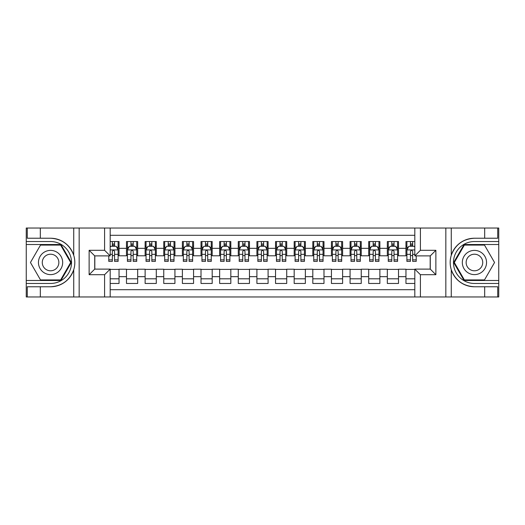 <?xml version="1.0" encoding="UTF-8"?>
<svg xmlns="http://www.w3.org/2000/svg" width="525" height="525" viewBox="0 0 525 525"><rect width="100%" height="100%" fill="white"/><g stroke="black" fill="none" stroke-linecap="round" stroke-linejoin="round"><path stroke-width="0.79" d="M110.184 296.966L414.816 296.966L414.816 269.115L430.277 269.115L430.277 255.885L414.816 255.885L414.816 228.034L110.184 228.034L110.184 255.885L94.723 255.885L94.723 269.115L110.184 269.115L110.184 296.966L40.32 296.966L40.32 286.768L50.564 286.768C61.97 286.079 69.694 280.389 73.736 269.706C75.16 264.908 75.16 260.105 73.736 255.294C69.694 244.611 61.97 238.921 50.564 238.232L40.32 238.232L40.32 228.034L26.25 228.034L26.25 280.481L60.946 280.481L71.328 262.5L60.946 244.519L26.25 244.519M414.816 241.539L405.963 241.539L405.963 248.338L398.514 248.338L398.514 255.793L405.963 255.793L405.963 248.338M398.514 248.338L398.514 241.539L387.332 241.539L387.332 248.338L379.877 248.338L379.877 255.793L387.332 255.793L387.332 248.338M379.877 248.338L379.877 241.539L368.701 241.539L368.701 248.338L361.246 248.338L361.246 255.793L368.701 255.793L368.701 248.338M361.246 248.338L361.246 241.539L350.07 241.539L350.07 248.338L342.615 248.338L342.615 255.793L350.07 255.793L350.07 248.338M342.615 248.338L342.615 241.539L331.439 241.539L331.439 248.338L323.984 248.338L323.984 255.793L331.439 255.793L331.439 248.338M323.984 248.338L323.984 241.539L312.808 241.539L312.808 248.338L305.353 248.338L305.353 255.793L312.808 255.793L312.808 248.338M305.353 248.338L305.353 241.539L294.171 241.539L294.171 248.338L286.722 248.338L286.722 255.793L294.171 255.793L294.171 248.338M286.722 248.338L286.722 241.539L275.54 241.539L275.54 248.338L268.091 248.338L268.091 255.793L275.54 255.793L275.54 248.338M268.091 248.338L268.091 241.539L256.909 241.539L256.909 248.338L249.46 248.338L249.46 255.793L256.909 255.793L256.909 248.338M249.46 248.338L249.46 241.539L238.278 241.539L238.278 248.338L230.829 248.338L230.829 255.793L238.278 255.793L238.278 248.338M230.829 248.338L230.829 241.539L219.647 241.539L219.647 248.338L212.192 248.338L212.192 255.793L219.647 255.793L219.647 248.338M212.192 248.338L212.192 241.539L201.016 241.539L201.016 248.338L193.561 248.338L193.561 255.793L201.016 255.793L201.016 248.338M193.561 248.338L193.561 241.539L182.385 241.539L182.385 248.338L174.93 248.338L174.93 255.793L182.385 255.793L182.385 248.338M174.93 248.338L174.93 241.539L163.754 241.539L163.754 248.338L156.299 248.338L156.299 255.793L163.754 255.793L163.754 248.338M156.299 248.338L156.299 241.539L145.123 241.539L145.123 248.338L137.668 248.338L137.668 255.793L145.123 255.793L145.123 248.338M137.668 248.338L137.668 241.539L126.486 241.539L126.486 255.793L119.037 255.793L119.037 241.539L110.184 241.539M110.184 283.461L119.037 283.461L119.037 269.207L126.486 269.207L126.486 283.461L137.668 283.461L137.668 269.207L145.123 269.207L145.123 276.662L137.668 276.662M145.123 276.662L145.123 283.461L156.299 283.461L156.299 269.207L163.754 269.207L163.754 276.662L156.299 276.662M163.754 276.662L163.754 283.461L174.93 283.461L174.93 269.207L182.385 269.207L182.385 276.662L174.93 276.662M182.385 276.662L182.385 283.461L193.561 283.461L193.561 269.207L201.016 269.207L201.016 276.662L193.561 276.662M201.016 276.662L201.016 283.461L212.192 283.461L212.192 269.207L219.647 269.207L219.647 276.662L212.192 276.662M219.647 276.662L219.647 283.461L230.829 283.461L230.829 269.207L238.278 269.207L238.278 276.662L230.829 276.662M238.278 276.662L238.278 283.461L249.46 283.461L249.46 269.207L256.909 269.207L256.909 276.662L249.46 276.662M256.909 276.662L256.909 283.461L268.091 283.461L268.091 269.207L275.54 269.207L275.54 276.662L268.091 276.662M275.54 276.662L275.54 283.461L286.722 283.461L286.722 269.207L294.171 269.207L294.171 276.662L286.722 276.662M294.171 276.662L294.171 283.461L305.353 283.461L305.353 269.207L312.808 269.207L312.808 276.662L305.353 276.662M312.808 276.662L312.808 283.461L323.984 283.461L323.984 269.207L331.439 269.207L331.439 276.662L323.984 276.662M331.439 276.662L331.439 283.461L342.615 283.461L342.615 269.207L350.07 269.207L350.07 276.662L342.615 276.662M350.07 276.662L350.07 283.461L361.246 283.461L361.246 269.207L368.701 269.207L368.701 276.662L361.246 276.662M368.701 276.662L368.701 283.461L379.877 283.461L379.877 269.207L387.332 269.207L387.332 276.662L379.877 276.662M387.332 276.662L387.332 283.461L398.514 283.461L398.514 269.207L405.963 269.207L405.963 276.662L398.514 276.662M414.816 235.298L110.184 235.298M110.184 289.702L414.816 289.702M405.963 276.662L405.963 283.461L414.816 283.461M94.815 255.885L94.815 269.115M430.185 269.115L430.185 255.885M112.33 246.199L114.562 246.199M118.105 246.199L119.037 246.199M112.33 255.609L114.562 255.609M118.105 255.609L119.037 255.609M110.184 269.391L119.037 269.391M110.184 278.801L119.037 278.801M126.486 255.609L127.418 255.609M130.961 255.609L133.199 255.609M136.736 255.609L137.668 255.609M126.486 246.199L127.418 246.199M130.961 246.199L133.199 246.199M136.736 246.199L137.668 246.199M126.486 269.391L137.668 269.391M126.486 278.801L137.668 278.801M145.123 269.391L156.299 269.391M145.123 278.801L156.299 278.801M145.123 246.199L146.055 246.199M149.592 246.199L151.83 246.199M155.367 246.199L156.299 246.199M145.123 255.609L146.055 255.609M149.592 255.609L151.83 255.609M155.367 255.609L156.299 255.609M163.754 269.391L174.93 269.391M163.754 278.801L174.93 278.801M163.754 246.199L164.686 246.199M168.223 246.199L170.461 246.199M173.998 246.199L174.93 246.199M163.754 255.609L164.686 255.609M168.223 255.609L170.461 255.609M173.998 255.609L174.93 255.609M182.385 269.391L193.561 269.391M182.385 278.801L193.561 278.801M182.385 246.199L183.317 246.199M186.854 246.199L189.092 246.199M192.629 246.199L193.561 246.199M182.385 255.609L183.317 255.609M186.854 255.609L189.092 255.609M192.629 255.609L193.561 255.609M201.016 269.391L212.192 269.391M201.016 278.801L212.192 278.801M201.016 246.199L201.948 246.199M205.485 246.199L207.723 246.199M211.26 246.199L212.192 246.199M201.016 255.609L201.948 255.609M205.485 255.609L207.723 255.609M211.26 255.609L212.192 255.609M219.647 269.391L230.829 269.391M219.647 278.801L230.829 278.801M219.647 246.199L220.579 246.199M224.116 246.199L226.354 246.199M229.898 246.199L230.829 246.199M219.647 255.609L220.579 255.609M224.116 255.609L226.354 255.609M229.898 255.609L230.829 255.609M238.278 269.391L249.46 269.391M238.278 278.801L249.46 278.801M238.278 246.199L239.21 246.199M242.753 246.199L244.985 246.199M248.528 246.199L249.46 246.199M238.278 255.609L239.21 255.609M242.753 255.609L244.985 255.609M248.528 255.609L249.46 255.609M256.909 269.391L268.091 269.391M256.909 278.801L268.091 278.801M256.909 246.199L257.841 246.199M261.384 246.199L263.616 246.199M267.159 246.199L268.091 246.199M256.909 255.609L257.841 255.609M261.384 255.609L263.616 255.609M267.159 255.609L268.091 255.609M275.54 269.391L286.722 269.391M275.54 278.801L286.722 278.801M275.54 246.199L276.472 246.199M280.015 246.199L282.247 246.199M285.79 246.199L286.722 246.199M275.54 255.609L276.472 255.609M280.015 255.609L282.247 255.609M285.79 255.609L286.722 255.609M294.171 269.391L305.353 269.391M294.171 278.801L305.353 278.801M294.171 246.199L295.103 246.199M298.646 246.199L300.884 246.199M304.421 246.199L305.353 246.199M294.171 255.609L295.103 255.609M298.646 255.609L300.884 255.609M304.421 255.609L305.353 255.609M312.808 269.391L323.984 269.391M312.808 278.801L323.984 278.801M312.808 246.199L313.74 246.199M317.277 246.199L319.515 246.199M323.052 246.199L323.984 246.199M312.808 255.609L313.74 255.609M317.277 255.609L319.515 255.609M323.052 255.609L323.984 255.609M331.439 269.391L342.615 269.391M331.439 278.801L342.615 278.801M331.439 246.199L332.371 246.199M335.908 246.199L338.146 246.199M341.683 246.199L342.615 246.199M331.439 255.609L332.371 255.609M335.908 255.609L338.146 255.609M341.683 255.609L342.615 255.609M350.07 269.391L361.246 269.391M350.07 278.801L361.246 278.801M350.07 246.199L351.002 246.199M354.539 246.199L356.777 246.199M360.314 246.199L361.246 246.199M350.07 255.609L351.002 255.609M354.539 255.609L356.777 255.609M360.314 255.609L361.246 255.609M368.701 269.391L379.877 269.391M368.701 278.801L379.877 278.801M368.701 246.199L369.633 246.199M373.17 246.199L375.408 246.199M378.945 246.199L379.877 246.199M368.701 255.609L369.633 255.609M373.17 255.609L375.408 255.609M378.945 255.609L379.877 255.609M387.332 269.391L398.514 269.391M387.332 278.801L398.514 278.801M387.332 246.199L388.264 246.199M391.801 246.199L394.039 246.199M397.583 246.199L398.514 246.199M387.332 255.609L388.264 255.609M391.801 255.609L394.039 255.609M397.583 255.609L398.514 255.609M405.963 269.391L414.816 269.391M405.963 278.801L414.816 278.801M405.963 246.199L406.895 246.199M410.438 246.199L412.67 246.199M405.963 255.609L406.895 255.609M410.438 255.609L412.67 255.609M114.562 243.961L112.33 243.961M108.787 259.862L108.787 261.384L112.33 261.384L112.33 259.862L108.787 259.862L108.787 255.885M116.753 247.314L118.105 247.314L118.105 261.384L114.562 261.384L114.562 251.416C113.82 249.979 113.072 249.979 112.33 251.416L112.33 259.862M118.105 247.314L118.105 241.539M118.105 250.018L116.242 246.291L110.65 246.291L110.184 247.223M112.33 246.291L112.33 241.539M114.562 241.539L114.562 246.291M56.621 252.013A12.108 12.108 0 0 0 40.077 256.443A12.108 12.108 0 0 0 44.507 272.987A12.108 12.108 0 0 0 61.051 268.557A12.108 12.108 0 0 0 56.621 252.013M54.712 255.321A8.288 8.288 0 0 0 43.385 258.353A8.288 8.288 0 0 0 46.417 269.679A8.288 8.288 0 0 0 57.743 266.647A8.288 8.288 0 0 0 54.712 255.321M60.624 279.923L40.504 279.923L30.45 262.5L40.504 245.077L60.624 245.077L70.678 262.5L60.624 279.923M480.493 252.013A12.108 12.108 0 0 0 463.949 256.443A12.108 12.108 0 0 0 468.379 272.987A12.108 12.108 0 0 0 484.923 268.557A12.108 12.108 0 0 0 480.493 252.013M478.583 255.321A8.288 8.288 0 0 0 467.257 258.353A8.288 8.288 0 0 0 470.288 269.679A8.288 8.288 0 0 0 481.615 266.647A8.288 8.288 0 0 0 478.583 255.321M484.496 279.923L464.376 279.923L454.322 262.5L464.376 245.077L484.496 245.077L494.55 262.5L484.496 279.923M104.593 296.966L104.593 274.706L89.132 274.706L89.132 250.294L104.593 250.294L104.593 228.034L79.163 228.034L79.163 296.966M73.736 255.294L73.736 228.034L40.32 228.034M40.32 296.966L26.25 296.966L26.25 280.481M26.25 283.461L50.564 283.461A20.961 20.961 0 0 0 71.525 262.5A20.961 20.961 0 0 0 50.564 241.539L26.25 241.539M50.564 286.768A24.268 24.268 0 0 0 74.832 262.5A24.268 24.268 0 0 0 50.564 238.232M73.736 228.034L79.163 228.034M104.593 228.034L110.184 228.034M40.32 286.768L27.274 286.768L27.274 296.966M40.32 238.232L27.274 238.232L27.274 228.034M104.593 274.706L110.184 269.115M89.132 274.706L94.723 269.115M89.132 250.294L94.723 255.885M104.593 250.294L110.184 255.885M414.816 228.034L484.68 228.034L484.68 238.232L474.436 238.232C463.03 238.921 455.306 244.611 451.264 255.294C449.84 260.092 449.84 264.895 451.264 269.706C455.306 280.389 463.03 286.079 474.436 286.768L484.68 286.768L484.68 296.966L498.75 296.966L498.75 244.519L464.054 244.519L453.672 262.5L464.054 280.481L498.75 280.481M420.407 228.034L420.407 250.294L435.868 250.294L435.868 274.706L420.407 274.706L420.407 296.966L445.837 296.966L445.837 228.034M451.264 269.706L451.264 296.966L484.68 296.966M484.68 228.034L498.75 228.034L498.75 244.519M498.75 241.539L474.436 241.539A20.961 20.961 0 0 0 453.475 262.5A20.961 20.961 0 0 0 474.436 283.461L498.75 283.461M474.436 238.232A24.268 24.268 0 0 0 450.168 262.5A24.268 24.268 0 0 0 474.436 286.768M451.264 296.966L445.837 296.966M420.407 296.966L414.816 296.966M484.68 238.232L497.726 238.232L497.726 228.034M484.68 286.768L497.726 286.768L497.726 296.966M420.407 250.294L414.816 255.885M435.868 250.294L430.277 255.885M435.868 274.706L430.277 269.115M420.407 274.706L414.816 269.115M133.199 243.961L130.961 243.961M136.736 259.862L133.199 259.862L133.199 261.384L136.736 261.384L136.736 250.018L134.873 246.291L129.281 246.291L127.418 250.018L127.418 261.384L130.961 261.384L130.961 259.862L127.418 259.862M127.418 250.018L127.418 241.539M136.736 250.018L136.736 241.539M130.961 246.291L130.961 241.539M133.199 241.539L133.199 246.291M133.199 259.862L133.199 251.416C132.451 249.979 131.709 249.979 130.961 251.416L130.961 259.862M151.83 243.961L149.592 243.961M155.367 259.862L151.83 259.862L151.83 261.384L155.367 261.384L155.367 250.018L153.503 246.291L147.912 246.291L146.055 250.018L146.055 261.384L149.592 261.384L149.592 259.862L146.055 259.862M146.055 250.018L146.055 241.539M155.367 250.018L155.367 241.539M149.592 246.291L149.592 241.539M151.83 241.539L151.83 246.291M151.83 259.862L151.83 251.416C151.082 249.979 150.34 249.979 149.592 251.416L149.592 259.862M170.461 243.961L168.223 243.961M173.998 259.862L170.461 259.862L170.461 261.384L173.998 261.384L173.998 250.018L172.134 246.291L166.55 246.291L164.686 250.018L164.686 261.384L168.223 261.384L168.223 259.862L164.686 259.862M164.686 250.018L164.686 241.539M173.998 250.018L173.998 241.539M168.223 246.291L168.223 241.539M170.461 241.539L170.461 246.291M170.461 259.862L170.461 251.416C169.713 249.979 168.971 249.979 168.223 251.416L168.223 259.862M189.092 243.961L186.854 243.961M192.629 259.862L189.092 259.862L189.092 261.384L192.629 261.384L192.629 250.018L190.765 246.291L185.181 246.291L183.317 250.018L183.317 261.384L186.854 261.384L186.854 259.862L183.317 259.862M183.317 250.018L183.317 241.539M192.629 250.018L192.629 241.539M186.854 246.291L186.854 241.539M189.092 241.539L189.092 246.291M189.092 259.862L189.092 251.416C188.344 249.979 187.602 249.979 186.854 251.416L186.854 259.862M207.723 243.961L205.485 243.961M211.26 259.862L207.723 259.862L207.723 261.384L211.26 261.384L211.26 250.018L209.403 246.291L203.812 246.291L201.948 250.018L201.948 261.384L205.485 261.384L205.485 259.862L201.948 259.862M201.948 250.018L201.948 241.539M211.26 250.018L211.26 241.539M205.485 246.291L205.485 241.539M207.723 241.539L207.723 246.291M207.723 259.862L207.723 251.416C206.981 249.979 206.233 249.979 205.485 251.416L205.485 259.862M226.354 243.961L224.116 243.961M229.898 259.862L226.354 259.862L226.354 261.384L229.898 261.384L229.898 250.018L228.034 246.291L222.442 246.291L220.579 250.018L220.579 261.384L224.116 261.384L224.116 259.862L220.579 259.862M220.579 250.018L220.579 241.539M229.898 250.018L229.898 241.539M224.116 246.291L224.116 241.539M226.354 241.539L226.354 246.291M226.354 259.862L226.354 251.416C225.612 249.979 224.864 249.979 224.116 251.416L224.116 259.862M244.985 243.961L242.753 243.961M248.528 259.862L244.985 259.862L244.985 261.384L248.528 261.384L248.528 250.018L246.665 246.291L241.073 246.291L239.21 250.018L239.21 261.384L242.753 261.384L242.753 259.862L239.21 259.862M239.21 250.018L239.21 241.539M248.528 250.018L248.528 241.539M242.753 246.291L242.753 241.539M244.985 241.539L244.985 246.291M244.985 259.862L244.985 251.416C244.243 249.979 243.495 249.979 242.753 251.416L242.753 259.862M263.616 243.961L261.384 243.961M267.159 259.862L263.616 259.862L263.616 261.384L267.159 261.384L267.159 250.018L265.296 246.291L259.704 246.291L257.841 250.018L257.841 261.384L261.384 261.384L261.384 259.862L257.841 259.862M257.841 250.018L257.841 241.539M267.159 250.018L267.159 241.539M261.384 246.291L261.384 241.539M263.616 241.539L263.616 246.291M263.616 259.862L263.616 251.416C262.874 249.979 262.126 249.979 261.384 251.416L261.384 259.862M282.247 243.961L280.015 243.961M285.79 259.862L282.247 259.862L282.247 261.384L285.79 261.384L285.79 250.018L283.927 246.291L278.335 246.291L276.472 250.018L276.472 261.384L280.015 261.384L280.015 259.862L276.472 259.862M276.472 250.018L276.472 241.539M285.79 250.018L285.79 241.539M280.015 246.291L280.015 241.539M282.247 241.539L282.247 246.291M282.247 259.862L282.247 251.416C281.505 249.979 280.757 249.979 280.015 251.416L280.015 259.862M300.884 243.961L298.646 243.961M304.421 259.862L300.884 259.862L300.884 261.384L304.421 261.384L304.421 250.018L302.558 246.291L296.966 246.291L295.103 250.018L295.103 261.384L298.646 261.384L298.646 259.862L295.103 259.862M295.103 250.018L295.103 241.539M304.421 250.018L304.421 241.539M298.646 246.291L298.646 241.539M300.884 241.539L300.884 246.291M300.884 259.862L300.884 251.416C300.136 249.979 299.394 249.979 298.646 251.416L298.646 259.862M319.515 243.961L317.277 243.961M323.052 259.862L319.515 259.862L319.515 261.384L323.052 261.384L323.052 250.018L321.188 246.291L315.597 246.291L313.74 250.018L313.74 261.384L317.277 261.384L317.277 259.862L313.74 259.862M313.74 250.018L313.74 241.539M323.052 250.018L323.052 241.539M317.277 246.291L317.277 241.539M319.515 241.539L319.515 246.291M319.515 259.862L319.515 251.416C318.767 249.979 318.025 249.979 317.277 251.416L317.277 259.862M338.146 243.961L335.908 243.961M341.683 259.862L338.146 259.862L338.146 261.384L341.683 261.384L341.683 250.018L339.819 246.291L334.235 246.291L332.371 250.018L332.371 261.384L335.908 261.384L335.908 259.862L332.371 259.862M332.371 250.018L332.371 241.539M341.683 250.018L341.683 241.539M335.908 246.291L335.908 241.539M338.146 241.539L338.146 246.291M338.146 259.862L338.146 251.416C337.398 249.979 336.656 249.979 335.908 251.416L335.908 259.862M356.777 243.961L354.539 243.961M360.314 259.862L356.777 259.862L356.777 261.384L360.314 261.384L360.314 250.018L358.45 246.291L352.866 246.291L351.002 250.018L351.002 261.384L354.539 261.384L354.539 259.862L351.002 259.862M351.002 250.018L351.002 241.539M360.314 250.018L360.314 241.539M354.539 246.291L354.539 241.539M356.777 241.539L356.777 246.291M356.777 259.862L356.777 251.416C356.035 249.979 355.287 249.979 354.539 251.416L354.539 259.862M375.408 243.961L373.17 243.961M378.945 259.862L375.408 259.862L375.408 261.384L378.945 261.384L378.945 250.018L377.088 246.291L371.497 246.291L369.633 250.018L369.633 261.384L373.17 261.384L373.17 259.862L369.633 259.862M369.633 250.018L369.633 241.539M378.945 250.018L378.945 241.539M373.17 246.291L373.17 241.539M375.408 241.539L375.408 246.291M375.408 259.862L375.408 251.416C374.666 249.979 373.918 249.979 373.17 251.416L373.17 259.862M394.039 243.961L391.801 243.961M397.583 259.862L394.039 259.862L394.039 261.384L397.583 261.384L397.583 250.018L395.719 246.291L390.127 246.291L388.264 250.018L388.264 261.384L391.801 261.384L391.801 259.862L388.264 259.862M388.264 250.018L388.264 241.539M397.583 250.018L397.583 241.539M391.801 246.291L391.801 241.539M394.039 241.539L394.039 246.291M394.039 259.862L394.039 251.416C393.297 249.979 392.549 249.979 391.801 251.416L391.801 259.862M412.67 243.961L410.438 243.961M414.816 247.223L414.35 246.291L408.758 246.291L406.895 250.018L406.895 261.384L410.438 261.384L410.438 259.862L406.895 259.862M406.895 250.018L406.895 241.539M416.213 255.885L416.213 261.384L412.67 261.384L412.67 251.416C411.928 249.979 411.18 249.979 410.438 251.416L410.438 259.862M410.438 246.291L410.438 241.539M412.67 241.539L412.67 246.291M126.486 276.662L119.037 276.662M126.486 248.338L119.037 248.338M118.059 249.926L110.184 249.926M118.105 259.862L114.562 259.862M112.33 254.336L110.184 254.336M118.105 254.336L114.562 254.336M114.562 245.149L112.33 245.149M73.736 296.966L73.736 269.706M451.264 228.034L451.264 255.294M136.69 249.926L127.47 249.926M127.418 247.314L128.769 247.314M135.384 247.314L136.736 247.314M130.961 254.336L127.418 254.336M136.736 254.336L133.199 254.336M133.199 245.149L130.961 245.149M155.321 249.926L146.101 249.926M146.055 247.314L147.4 247.314M154.015 247.314L155.367 247.314M149.592 254.336L146.055 254.336M155.367 254.336L151.83 254.336M151.83 245.149L149.592 245.149M173.952 249.926L164.732 249.926M164.686 247.314L166.031 247.314M172.646 247.314L173.998 247.314M168.223 254.336L164.686 254.336M173.998 254.336L170.461 254.336M170.461 245.149L168.223 245.149M192.583 249.926L183.363 249.926M183.317 247.314L184.669 247.314M191.284 247.314L192.629 247.314M186.854 254.336L183.317 254.336M192.629 254.336L189.092 254.336M189.092 245.149L186.854 245.149M211.214 249.926L201.994 249.926M201.948 247.314L203.3 247.314M209.915 247.314L211.26 247.314M205.485 254.336L201.948 254.336M211.26 254.336L207.723 254.336M207.723 245.149L205.485 245.149M229.845 249.926L220.625 249.926M220.579 247.314L221.931 247.314M228.546 247.314L229.898 247.314M224.116 254.336L220.579 254.336M229.898 254.336L226.354 254.336M226.354 245.149L224.116 245.149M248.482 249.926L239.256 249.926M239.21 247.314L240.562 247.314M247.177 247.314L248.528 247.314M242.753 254.336L239.21 254.336M248.528 254.336L244.985 254.336M244.985 245.149L242.753 245.149M267.113 249.926L257.887 249.926M257.841 247.314L259.192 247.314M265.808 247.314L267.159 247.314M261.384 254.336L257.841 254.336M267.159 254.336L263.616 254.336M263.616 245.149L261.384 245.149M285.744 249.926L276.517 249.926M276.472 247.314L277.823 247.314M284.438 247.314L285.79 247.314M280.015 254.336L276.472 254.336M285.79 254.336L282.247 254.336M282.247 245.149L280.015 245.149M304.375 249.926L295.155 249.926M295.103 247.314L296.454 247.314M303.069 247.314L304.421 247.314M298.646 254.336L295.103 254.336M304.421 254.336L300.884 254.336M300.884 245.149L298.646 245.149M323.006 249.926L313.786 249.926M313.74 247.314L315.085 247.314M321.7 247.314L323.052 247.314M317.277 254.336L313.74 254.336M323.052 254.336L319.515 254.336M319.515 245.149L317.277 245.149M341.637 249.926L332.417 249.926M332.371 247.314L333.716 247.314M340.331 247.314L341.683 247.314M335.908 254.336L332.371 254.336M341.683 254.336L338.146 254.336M338.146 245.149L335.908 245.149M360.268 249.926L351.048 249.926M351.002 247.314L352.354 247.314M358.969 247.314L360.314 247.314M354.539 254.336L351.002 254.336M360.314 254.336L356.777 254.336M356.777 245.149L354.539 245.149M378.899 249.926L369.679 249.926M369.633 247.314L370.985 247.314M377.6 247.314L378.945 247.314M373.17 254.336L369.633 254.336M378.945 254.336L375.408 254.336M375.408 245.149L373.17 245.149M397.53 249.926L388.31 249.926M388.264 247.314L389.616 247.314M396.231 247.314L397.583 247.314M391.801 254.336L388.264 254.336M397.583 254.336L394.039 254.336M394.039 245.149L391.801 245.149M414.816 249.926L406.941 249.926M406.895 247.314L408.247 247.314M416.213 259.862L412.67 259.862M410.438 254.336L406.895 254.336M414.816 254.336L412.67 254.336M412.67 245.149L410.438 245.149"/></g></svg>
